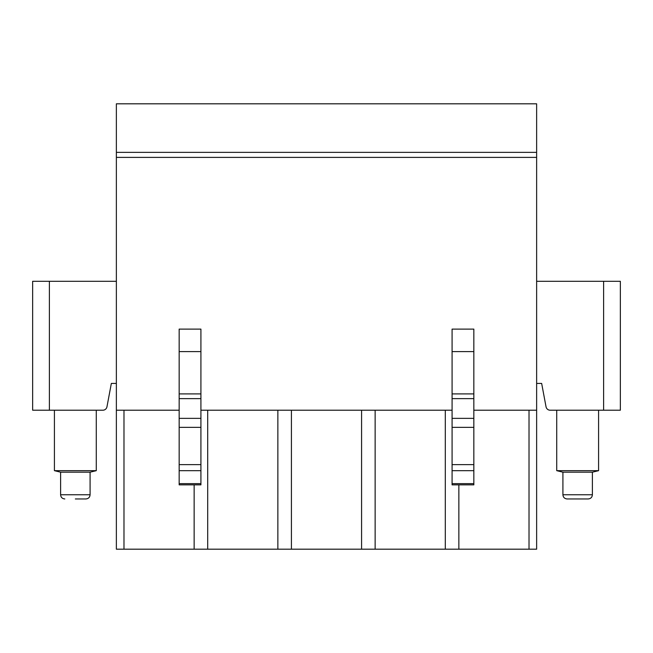 <?xml version="1.0" encoding="UTF-8"?>
<svg xmlns="http://www.w3.org/2000/svg" width="653" height="653" viewBox="0 0 653 653"><rect width="100%" height="100%" fill="white"/><g stroke="black" fill="none" stroke-linecap="round" stroke-linejoin="round"><path stroke-width="0.98" d="M116.365 152.369L536.635 152.369L536.635 103.811L116.365 103.811L116.365 410.215L179.159 410.215M473.841 410.215L536.635 410.215L536.635 549.189L116.365 549.189L116.365 410.215M116.365 383.425L111.345 383.425L106.961 406.803A4.187 4.187 0 0 1 102.848 410.215L32.65 410.215L32.65 281.296L116.365 281.296M536.635 383.425L541.655 383.425L546.039 406.803A4.187 4.187 0 0 0 550.153 410.215L620.35 410.215L620.35 281.296L603.609 281.296L603.609 410.215M200.92 410.215L452.08 410.215M536.635 281.296L603.609 281.296M536.635 152.369L536.635 410.215M458.855 549.189L458.855 484.861M529.02 549.189L529.02 410.215M445.297 549.189L445.297 410.215M375.14 549.189L375.14 410.215M361.582 549.189L361.582 410.215M291.418 549.189L291.418 410.215M277.86 549.189L277.86 410.215M207.703 549.189L207.703 410.215M194.145 549.189L194.145 484.861M123.98 549.189L123.98 410.215M116.365 157.389L536.635 157.389M179.159 351.608L200.92 351.608L200.92 329.112L179.159 329.112L179.159 483.644L200.92 483.644L200.92 484.861L179.159 484.861L179.159 483.644M200.92 351.608L200.92 483.644M473.841 483.644L473.841 484.861L452.08 484.861L452.08 329.112L473.841 329.112L473.841 483.644L452.08 483.644M96.277 410.215L96.277 470.666L54.419 470.666L54.419 410.215M54.419 470.666L60.615 472.184L90.081 472.184L96.277 470.666M90.081 472.184L90.081 494.77C89.853 497.292 88.457 498.688 85.894 498.957L75.348 498.957M588.206 498.957L577.652 498.957L588.206 498.957C590.769 498.688 592.165 497.292 592.385 494.77L562.919 494.77L562.919 472.184L556.723 470.666L598.581 470.666L598.581 410.215M592.385 494.77L592.385 472.184L562.919 472.184M577.652 498.957L567.106 498.957C564.543 498.688 563.147 497.292 562.919 494.77M49.391 410.215L49.391 281.296M179.159 470.682L200.92 470.682M179.159 464.618L200.92 464.618M179.159 427.356L200.92 427.356M179.159 418.353L200.92 418.353M179.159 398.64L200.92 398.64M179.159 393.906L200.92 393.906M473.841 351.608L452.08 351.608M473.841 393.906L452.08 393.906M473.841 398.64L452.08 398.64M473.841 418.353L452.08 418.353M473.841 427.356L452.08 427.356M473.841 464.618L452.08 464.618M473.841 470.682L452.08 470.682M90.081 494.77L60.615 494.77C60.835 497.292 62.231 498.688 64.794 498.957M60.615 472.184L60.615 494.77M556.723 470.666L556.723 410.215M592.385 472.184L598.581 470.666"/></g></svg>
